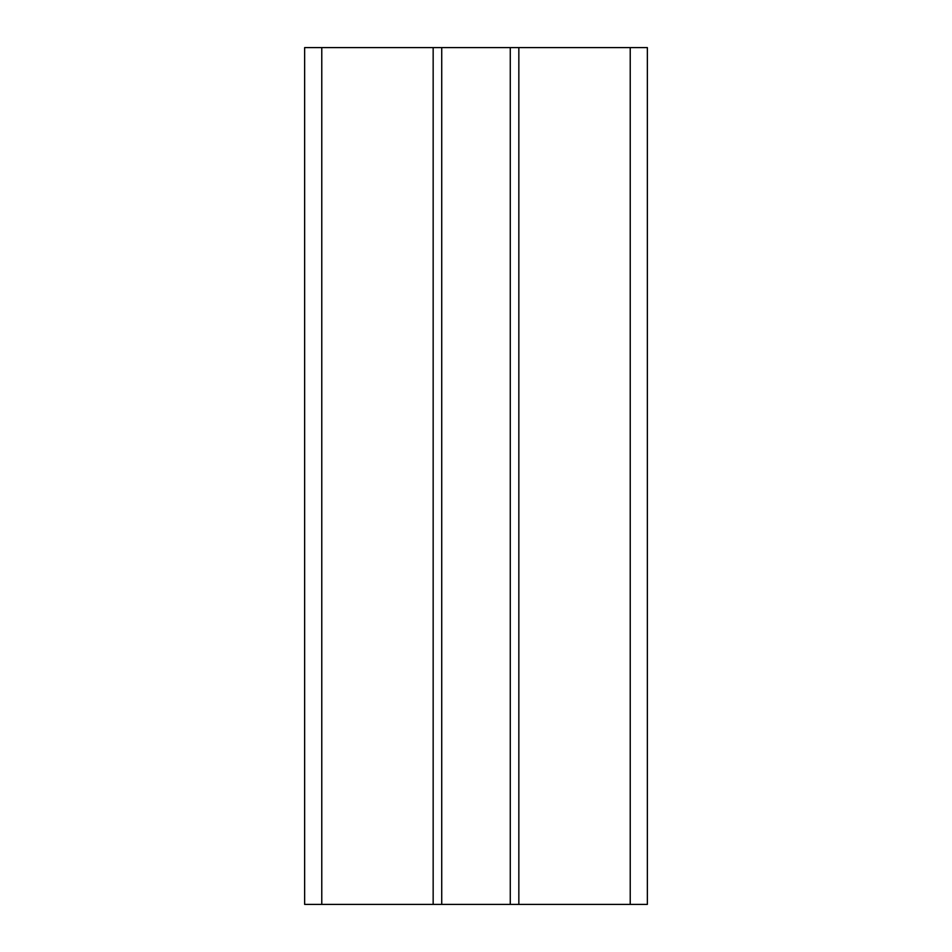 <?xml version="1.0" encoding="UTF-8"?>
<svg xmlns="http://www.w3.org/2000/svg" width="952" height="952" viewBox="0 0 952 952"><rect width="100%" height="100%" fill="white"/><g stroke="black" fill="none" stroke-linecap="round" stroke-linejoin="round"><path stroke-width="1.43" d="M441.728 47.6L441.728 904.4L433.16 904.4L433.16 47.6L647.36 47.6L647.36 904.4L441.728 904.4M510.272 47.6L510.272 904.4M321.776 47.6L321.776 904.4L304.64 904.4L304.64 47.6L433.16 47.6M321.776 904.4L433.16 904.4M518.84 904.4L518.84 47.6M630.224 47.6L630.224 904.4"/></g></svg>
